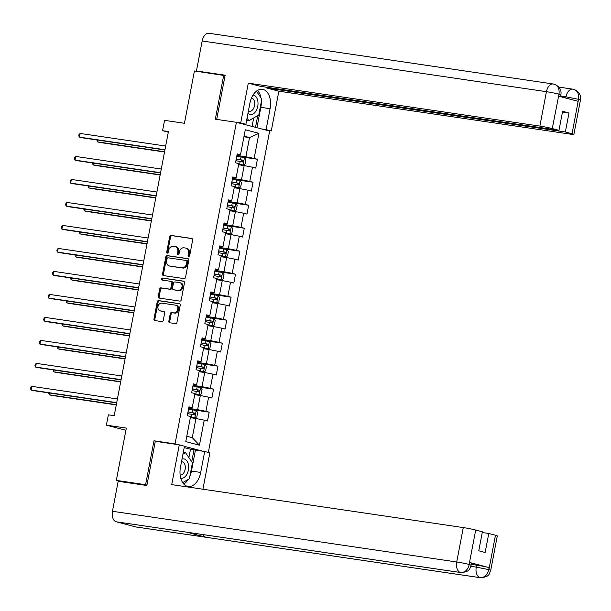 <?xml version="1.0" encoding="UTF-8"?>
<svg xmlns="http://www.w3.org/2000/svg" width="611" height="611" viewBox="0 0 611 611"><rect width="100%" height="100%" fill="white"/><g stroke="black" fill="none" stroke-linecap="round" stroke-linejoin="round"><path stroke-width="0.92" d="M188.715 256.353A1.031 0.81 -75.3 0 0 189.708 255.459L192.641 240.085A1.474 1.161 -75.3 0 0 191.77 238.473L171.08 235.418A1.474 1.161 -75.3 0 0 169.659 236.701L166.727 252.068A1.031 0.81 -75.3 0 0 168.331 252.305L168.712 250.319A4.72 3.712 -75.3 0 1 173.272 246.233L174.998 246.485A4.72 3.712 -75.3 0 1 175.311 246.546A4.72 3.712 -75.3 0 1 177.793 251.656L177.411 253.641A1.031 0.81 -75.3 0 0 179.023 253.886L179.405 251.892A4.72 3.712 -75.3 0 1 183.964 247.806L185.691 248.058A4.72 3.712 -75.3 0 1 186.004 248.127A4.72 3.712 -75.3 0 1 188.478 253.229L188.104 255.222A1.031 0.81 -75.3 0 0 188.715 256.353M168.85 321.134A1.474 1.161 -75.3 0 0 169.728 322.753L175.533 323.609A1.474 1.161 -75.3 0 0 176.953 322.333L180.214 305.256A1.474 1.161 -75.3 0 0 179.336 303.644L158.646 300.597A1.474 1.161 -75.3 0 0 157.226 301.872L153.964 318.942A1.474 1.161 -75.3 0 0 154.843 320.561L161.854 321.592A1.474 1.161 -75.3 0 0 163.274 320.317L164.672 313.008A1.474 1.161 -75.3 0 0 163.794 311.396L160.319 310.877A3.949 3.101 -75.3 0 1 160.059 310.823A3.949 3.101 -75.3 0 1 158.02 306.386A3.949 3.101 -75.3 0 1 161.8 303.14L175.418 305.149A3.949 3.101 -75.3 0 1 175.685 305.202A3.949 3.101 -75.3 0 1 177.717 309.64A3.949 3.101 -75.3 0 1 173.944 312.885L171.668 312.549A1.474 1.161 -75.3 0 0 170.248 313.833L168.85 321.134L169.751 321.371A1.474 1.161 -75.3 0 0 170.225 322.822M225.047 75.634L194.428 70.968L184.446 123.285L164.542 120.352L162.572 130.67L168.43 131.533L114.219 415.694L108.368 414.831L106.398 425.149L125.889 430.274M156.637 441.493L153.98 440.791L145.601 484.714L116.327 480.399L126.309 428.082L106.398 425.149M153.98 440.791L175.052 443.899L236.404 122.307L269.65 131.052L208.336 452.468M223.702 75.283L215.324 119.198L236.404 122.307M184.11 278.616A1.474 1.161 -75.3 0 0 185.538 277.341L188.791 260.271A1.474 1.161 -75.3 0 0 187.921 258.652L167.231 255.604A1.474 1.161 -75.3 0 0 165.802 256.88L162.549 273.949A1.474 1.161 -75.3 0 0 163.42 275.569L184.11 278.616M184.499 282.763L181.246 299.833A1.474 1.161 -75.3 0 1 179.817 301.108L159.135 298.061A1.474 1.161 -75.3 0 1 158.257 296.45L159.654 289.14A1.474 1.161 -75.3 0 1 161.075 287.865L169.468 289.102A1.474 1.161 -75.3 0 0 170.897 287.819L171.821 282.977A1.474 1.161 -75.3 0 0 170.943 281.358L162.213 280.075A1.031 0.81 -75.3 0 1 162.595 278.051L183.628 281.144A1.474 1.161 -75.3 0 1 184.499 282.763M121.604 481.789L116.327 480.399M145.601 484.714L146.946 485.065M203.096 451.269L184.438 446.366M177.709 444.594L175.052 443.899M209.183 412.165L205.907 411.302L208.603 397.158L211.88 398.013L213.567 389.176L210.291 388.313L212.987 374.161L216.271 375.024L217.959 366.18L214.675 365.317L217.379 351.172L220.655 352.035L222.343 343.191L219.059 342.328L221.762 328.176L225.039 329.039L226.727 320.195L223.45 319.339L226.146 305.187L229.43 306.05L231.111 297.206L227.834 296.343L230.53 282.198L233.814 283.053L235.502 274.217L232.218 273.354L234.922 259.201L238.198 260.065L239.886 251.22L236.602 250.357L239.306 236.213L242.582 237.076L244.27 228.231L240.994 227.368L243.69 213.216L246.974 214.079L248.654 205.235L245.378 204.372L248.074 190.227L251.358 191.09L253.046 182.246L249.762 181.383L252.465 167.238L255.742 168.094L257.43 159.257L254.145 158.394L258.927 133.335L245.271 129.746L240.49 154.797L237.205 153.934L235.525 162.778L238.802 163.641L236.106 177.793L232.822 176.93L231.134 185.775L234.418 186.638L231.714 200.782L228.438 199.919L226.75 208.763L230.034 209.626L227.33 223.779L224.054 222.916L222.366 231.752L225.642 232.615L222.946 246.768L219.662 245.905L217.982 254.749L221.258 255.612L218.562 269.757L215.278 268.893L213.59 277.738L216.874 278.601L214.171 292.753L210.894 291.89L209.206 300.734L212.491 301.597L209.787 315.742L206.51 314.879L204.822 323.723L208.099 324.586L205.403 338.738L202.119 337.875L200.439 346.712L203.715 347.575L201.019 361.727L197.735 360.864L196.047 369.708L199.331 370.572L196.627 384.716L193.351 383.853L191.663 392.697L194.94 393.56L192.244 407.713L188.967 406.85L187.279 415.694L190.556 416.557L185.775 441.608L199.438 445.205L204.219 420.147L207.496 421.01L209.183 412.165L191.258 409.523M194.726 394.691L200.324 395.516L197.628 409.668L188.677 408.347M188.814 407.621L192.244 407.713M197.628 409.668L205.907 411.302M200.324 395.516L208.603 397.158M199.11 371.702L204.708 372.527L202.012 386.679L193.061 385.358M193.206 384.632L196.627 384.716M202.012 386.679L210.291 388.313M204.708 372.527L212.987 374.161M203.501 348.713L209.099 349.538L206.396 363.682L197.452 362.369M197.59 361.636L201.019 361.727M206.396 363.682L214.675 365.317M209.099 349.538L217.379 351.172M207.885 325.716L213.483 326.541L210.78 340.694L201.836 339.372M201.974 338.647L205.403 338.738M210.78 340.694L219.059 342.328M213.483 326.541L221.762 328.176M212.269 302.728L217.867 303.552L215.171 317.697L206.22 316.383M206.358 315.658L209.787 315.742M215.171 317.697L223.45 319.339M217.867 303.552L226.146 305.187M216.661 279.731L222.251 280.556L219.555 294.708L210.604 293.387M210.749 292.661L214.171 292.753M219.555 294.708L227.834 296.343M222.251 280.556L230.53 282.198M221.045 256.742L226.643 257.567L223.939 271.719L214.996 270.398M215.133 269.672L218.562 269.757M223.939 271.719L232.218 273.354M226.643 257.567L234.922 259.201M225.428 233.753L231.027 234.578L228.331 248.723L219.38 247.409M219.517 246.676L222.946 246.768M228.331 248.723L236.602 250.357M231.027 234.578L239.306 236.213M229.812 210.757L235.411 211.582L232.715 225.734L223.763 224.413M223.901 223.687L227.33 223.779M232.715 225.734L240.994 227.368M235.411 211.582L243.69 213.216M234.204 187.768L239.795 188.593L237.099 202.737L228.147 201.424M228.293 200.691L231.714 200.782M237.099 202.737L245.378 204.372M239.795 188.593L248.074 190.227M238.588 164.771L244.186 165.596L241.482 179.749L232.539 178.427M232.676 177.702L236.106 177.793M241.482 179.749L249.762 181.383M244.186 165.596L252.465 167.238M243.926 136.772L249.525 137.597L245.874 156.76L236.923 155.438M237.06 154.713L240.49 154.797M245.874 156.76L254.145 158.394M244.049 136.154L249.525 137.597L258.927 133.335M162.572 130.67L168.308 132.182M186.806 436.231L192.282 437.675L195.94 418.512L190.342 417.687M192.282 437.675L199.438 445.205M195.94 418.512L204.219 420.147M239.504 156.615L257.43 159.257M235.12 179.603L253.046 182.246M230.737 202.6L248.654 205.235M226.345 225.589L244.27 228.231M221.961 248.578L239.886 251.22M217.577 271.574L235.502 274.217M213.193 294.563L231.111 297.206M208.802 317.56L226.727 320.195M204.418 340.548L222.343 343.191M200.034 363.545L217.959 366.18M195.642 386.534L213.567 389.176M189.143 256.276A1.031 0.81 -75.3 0 1 188.998 255.459L189.379 253.466A4.72 3.712 -75.3 0 0 186.905 248.364L186.004 248.127M175.311 246.546L176.212 246.783A4.72 3.712 -75.3 0 1 178.695 251.892L178.313 253.878A1.031 0.81 -75.3 0 0 178.45 254.703M192.175 238.634L171.981 235.655A1.474 1.161 -75.3 0 0 170.553 236.938L167.62 252.305A1.031 0.81 -75.3 0 0 167.765 253.122M188.325 258.812L168.132 255.841A1.474 1.161 -75.3 0 0 166.704 257.116L163.45 274.186A1.474 1.161 -75.3 0 0 163.916 275.637M186.882 261.623A1.031 0.81 -75.3 0 0 186.271 260.492L168.109 257.811A1.031 0.81 -75.3 0 0 167.109 258.713L166.711 260.805A4.72 3.712 -75.3 0 0 169.186 265.915A4.72 3.712 -75.3 0 0 169.507 265.976L181.918 267.809A4.72 3.712 -75.3 0 0 186.485 263.723L186.882 261.623L187.783 261.859A1.031 0.81 -75.3 0 0 187.172 260.729L186.408 260.523M169.186 265.915L170.087 266.152A4.72 3.712 -75.3 0 0 170.408 266.213L169.507 265.976M187.783 261.859L187.378 263.952A4.72 3.712 -75.3 0 1 182.819 268.046L170.408 266.213M171.141 281.411L171.844 281.595A1.474 1.161 -75.3 0 1 172.714 283.214L171.79 288.056A1.474 1.161 -75.3 0 1 170.37 289.339L161.976 288.102A1.474 1.161 -75.3 0 0 160.548 289.377L159.158 296.686A1.474 1.161 -75.3 0 0 159.631 298.137M184.033 281.312L163.496 278.288A1.031 0.81 -75.3 0 0 162.778 280.159M178.175 290.385A3.949 3.101 -75.3 0 0 181.956 287.132A3.949 3.101 -75.3 0 0 179.917 282.694A3.949 3.101 -75.3 0 0 179.649 282.641L174.853 281.938A1.474 1.161 -75.3 0 0 173.425 283.214L172.501 288.064A1.474 1.161 -75.3 0 0 173.379 289.675L179.076 290.622A3.949 3.101 -75.3 0 0 182.849 287.369A3.949 3.101 -75.3 0 0 180.818 282.931L179.917 282.694M174.082 289.858A1.474 1.161 -75.3 0 0 174.272 289.912L173.379 289.675M179.076 290.622L174.272 289.912M175.685 305.202L176.579 305.439A3.949 3.101 -75.3 0 1 178.618 309.876A3.949 3.101 -75.3 0 1 174.838 313.122L172.569 312.786A1.474 1.161 -75.3 0 0 171.141 314.069L169.751 321.371M160.693 310.976A3.949 3.101 -75.3 0 0 160.953 311.06A3.949 3.101 -75.3 0 0 161.22 311.114L160.319 310.877M164.199 311.557L161.22 311.114M179.741 303.804L159.547 300.833A1.474 1.161 -75.3 0 0 158.119 302.109L154.866 319.179A1.474 1.161 -75.3 0 0 155.339 320.63M238.695 164.199L242.987 164.985L245.064 163.985L245.912 159.563L244.392 157.615L236.793 156.111M242.987 164.985L238.718 164.099M97.745 140.087L97.409 141.859L99.654 142.447L164.519 152.009M235.922 160.678L242.704 161.991L243.041 160.219L236.258 158.913M236.243 159.013L241.353 159.975L241.887 161.388M96.912 139.965L97.409 141.859L164.573 151.757M164.955 149.733L79.43 137.131L80.133 133.45L165.657 146.044M164.909 149.985L81.683 137.727L79.43 137.131L78.796 135.978L79.079 134.504L80.133 133.45M248.005 113.134A9.768 6.018 98.4 0 0 256.04 110.965A9.768 6.018 98.4 0 0 257.773 100.823A9.768 6.018 98.4 0 0 252.977 95.148M248.44 110.828A6.683 4.117 98.4 0 0 249.532 111.255A6.683 4.117 98.4 0 0 253.344 108.827A6.683 4.117 98.4 0 0 254.566 102.06A6.683 4.117 98.4 0 0 251.488 98.02M256.444 91.169L261.814 99.097L258.781 115.005L248.86 120.757L247.058 118.091M246.615 120.42L248.86 120.757M180.749 478.184A9.768 6.018 98.4 0 0 186.653 474.709A9.768 6.018 98.4 0 0 188.112 463.451A9.768 6.018 98.4 0 0 182.002 459.136M180.153 474.999A6.683 4.117 98.4 0 0 183.957 472.57A6.683 4.117 98.4 0 0 185.179 465.803A6.683 4.117 98.4 0 0 182.093 461.763A6.683 4.117 98.4 0 0 181.498 461.748M182.949 454.179L185.545 452.675L192.427 462.84L189.395 478.749L182.681 482.637M183.292 452.346L185.545 452.675M261.309 101.731A16.902 10.418 98.4 0 1 260.836 107.33L270.085 108.689A16.902 10.418 98.4 0 0 262.44 89.305A16.902 10.418 98.4 0 0 249.861 103.374L245.874 124.3L240.703 122.941L248.295 83.149L539.864 126.103L546.433 91.688L202.165 40.975L196.444 70.968L225.138 75.191L216.699 119.405M270.085 108.689L266.091 129.616L271.261 130.975L278.853 91.184L266.763 88.007L565.358 131.999L572.056 133.756L578.564 99.104L578.014 101.273L558.691 96.194L559.019 93.964M266.9 87.289L266.763 88.007M562.471 112.019L568.986 112.982L562.609 111.301L558.981 130.319L260.385 86.327L248.295 83.149M241.605 123.674L245.874 124.3M236.442 122.315L240.703 122.941M266.992 130.349L271.261 130.975M261.829 128.99L266.091 129.616M278.853 91.184L570.422 134.137A9.012 0.489 -169.2 0 0 573.882 134.412A9.012 0.489 -169.2 0 0 572.056 133.756M202.165 40.975A9.241 5.69 -81.6 0 1 209.038 33.284L553.306 83.997A9.241 5.69 -81.6 0 1 553.688 84.081L554.36 84.219C559.531 86.495 561.708 90.038 560.906 94.858L559.073 94.201M199.026 71.647L196.444 70.968M558.981 130.319L552.283 128.554A9.012 0.489 -169.2 0 0 539.864 126.103M568.986 112.982L565.358 131.999M260.905 97.745A16.902 10.418 98.4 0 0 257.552 90.405M260.836 107.33L256.948 127.707M255.505 127.332L257.743 115.609M252.068 126.424L253.687 117.961M565.748 98.043L565.977 96.828L578.396 99.28M560.677 96.049L565.977 96.828A9.241 5.69 -81.6 0 1 572.851 89.137A9.241 5.69 -81.6 0 1 573.187 89.206L573.798 89.328C579.037 91.566 581.252 95.125 580.45 99.998A9.012 0.489 -169.2 0 0 578.617 99.341M573.187 89.206C577.334 90.359 579.129 93.651 578.571 99.081M553.688 84.081C557.828 85.219 559.607 88.511 559.027 93.957L552.283 128.554M179.298 444.831L171.714 484.622L463.283 527.576A9.012 0.489 10.8 0 1 475.702 530.035L469.133 564.449L471.188 565.16C469.485 568.062 471.066 571.804 460.854 572.576L186.844 532.212A9.241 5.69 -81.6 0 1 186.508 532.143L116.25 521.794A9.241 5.69 -81.6 0 1 112.455 511.277L118.175 481.285L146.861 485.508L155.293 441.295L179.298 444.831L184.469 446.19L180.474 467.117A16.902 10.418 98.4 0 0 188.119 486.501A16.902 10.418 98.4 0 0 200.698 472.433L204.693 451.506L209.856 452.866L202.921 489.22M188.891 457.616L190.487 449.245L204.693 451.506M190.487 449.245L184.201 447.596M475.702 530.035L482.392 531.791L478.764 550.801L485.149 552.481L488.777 533.472L495.468 535.228A9.012 0.489 10.8 0 1 497.301 535.885L490.732 570.3A9.012 0.489 -169.2 0 0 488.907 569.643L495.468 535.228M490.732 570.3C488.983 573.187 490.74 576.891 480.399 577.716L136.131 527.003A9.241 5.69 -81.6 0 1 135.749 526.919L206.006 537.275A9.241 5.69 -81.6 0 1 203.089 534.602M116.25 521.794L135.749 526.919M460.854 572.576A9.241 5.69 -81.6 0 1 460.511 572.507L186.508 532.143L206.006 537.275L480.017 577.639C484.401 577.754 487.303 575.15 488.731 569.834L488.907 569.643M471.341 564.365L476.641 565.144A9.012 0.489 10.8 0 1 489.06 567.596L469.737 562.517A9.012 0.489 10.8 0 1 471.57 563.166L471.188 565.16M488.777 533.472L482.255 532.509M183.758 484.042A16.902 10.418 98.4 0 0 188.264 479.406M189.845 476.374A16.902 10.418 98.4 0 0 191.449 471.073L200.698 472.433M195.436 450.147L191.449 471.073M191.709 461.779L194 449.765M112.455 511.277L456.715 561.99A9.241 5.69 -81.6 0 0 460.511 572.507C464.902 572.614 467.789 570.01 469.179 564.701M234.311 187.195L238.603 187.982L240.681 186.981L241.521 182.559L240.008 180.612L232.409 179.099M238.603 187.982L234.326 187.088M93.361 163.084L93.017 164.848L95.27 165.444L160.135 174.998M231.538 183.667L238.321 184.98L238.657 183.216L231.875 181.902M231.852 182.009L236.969 182.964L237.503 184.385M92.521 162.961L93.017 164.848L160.181 174.746M229.927 210.184L234.219 210.971L236.297 209.97L237.137 205.548L235.625 203.6L228.025 202.096M234.219 210.971L229.942 210.085M88.969 186.072L88.633 187.844L90.879 188.432L155.752 197.995M227.155 206.663L233.929 207.977L234.273 206.205L227.491 204.891M227.468 204.998L232.585 205.953L233.119 207.373M88.137 185.95L88.633 187.844L155.797 197.735M160.571 172.722L75.046 160.128L75.749 156.439L161.273 169.041M160.525 172.974L77.291 160.716L75.046 160.128L74.412 158.975L74.687 157.501L75.749 156.439M156.187 195.719L70.662 183.117L71.365 179.435L156.89 192.03M156.133 195.971L72.908 183.705L70.662 183.117L70.021 181.963L70.303 180.489L71.365 179.435M225.535 233.181L229.828 233.967L231.913 232.959L232.753 228.545L231.233 226.597L223.634 225.085M229.828 233.967L225.558 233.074M84.585 209.069L84.249 210.833L86.495 211.429L151.368 220.983M222.763 229.652L229.545 230.966L229.881 229.194L223.107 227.888M223.084 227.987L228.201 228.949L228.728 230.362M83.753 208.947L84.249 210.833L151.413 220.731M221.151 256.169L225.444 256.956L227.521 255.956L228.369 251.533L226.849 249.586L219.25 248.074M225.444 256.956L221.174 256.062M80.201 232.058L79.865 233.83L82.111 234.418L146.976 243.972M218.379 252.649L225.161 253.955L225.497 252.19L218.715 250.877M218.7 250.984L223.809 251.938L224.344 253.359M79.369 231.936L79.865 233.83L147.03 243.72M216.768 279.158L221.06 279.945L223.137 278.944L223.977 274.522L222.465 272.575L214.866 271.07M221.06 279.945L216.783 279.059M75.817 255.047L75.474 256.819L77.727 257.407L142.592 266.969M213.995 275.637L220.777 276.951L221.113 275.179L214.331 273.873M214.308 273.972L219.425 274.935L219.96 276.348M74.977 254.924L75.474 256.819L142.638 266.717M151.795 218.707L66.278 206.106L66.981 202.424L152.498 215.026M151.749 218.959L68.524 206.701L66.278 206.106L65.637 204.96L65.919 203.486L66.981 202.424M147.411 241.704L61.887 229.102L62.589 225.413L148.114 238.015M147.366 241.956L64.132 229.69L61.887 229.102L61.253 227.949L61.535 226.475L62.589 225.413M143.027 264.693L57.503 252.091L58.205 248.41L143.73 261.012M142.982 264.945L59.748 252.687L57.503 252.091L56.869 250.938L57.144 249.464L58.205 248.41M212.384 302.155L216.676 302.941L218.753 301.941L219.593 297.519L218.081 295.571L210.482 294.059M216.676 302.941L212.399 302.048M71.426 278.043L71.09 279.815L73.335 280.403L138.208 289.958M209.611 298.626L216.386 299.94L216.729 298.176L209.947 296.862M209.924 296.969L215.041 297.924L215.576 299.344M70.593 277.921L71.09 279.815L138.254 289.706M138.644 287.682L53.119 275.087L53.821 271.399L139.346 284M138.59 287.934L55.364 275.676L53.119 275.087L52.477 273.934L52.76 272.46L53.821 271.399M207.992 325.144L212.284 325.93L214.362 324.93L215.209 320.508L213.69 318.56L206.09 317.056M212.284 325.93L208.015 325.044M67.042 301.032L66.706 302.804L68.951 303.392L133.824 312.954M205.22 321.623L212.002 322.936L212.338 321.165L205.556 319.851M205.54 319.958L210.658 320.912L211.185 322.333M66.209 300.91L66.706 302.804L133.87 312.695M134.252 310.678L48.735 298.076L49.438 294.395L134.955 306.989M134.206 310.93L50.98 298.664L48.735 298.076L48.093 296.923L48.376 295.449L49.438 294.395M203.608 348.14L207.9 348.927L209.978 347.919L210.826 343.504L209.306 341.557L201.706 340.044M207.9 348.927L203.631 348.033M62.658 324.029L62.322 325.793L64.567 326.389L129.433 335.943M200.836 344.612L207.618 345.925L207.954 344.153L201.172 342.847M201.156 342.947L206.266 343.909L206.801 345.322M61.826 323.906L62.322 325.793L129.486 335.691M129.868 333.667L44.343 321.065L45.046 317.384L130.571 329.986M129.822 333.919L46.589 321.661L44.343 321.065L43.709 319.92L43.992 318.446L45.046 317.384M199.224 371.129L203.516 371.916L205.594 370.915L206.434 366.493L204.922 364.546L197.322 363.033M203.516 371.916L199.239 371.022M58.266 347.017L57.93 348.789L60.176 349.377L125.049 358.932M196.452 367.608L203.234 368.914L203.57 367.15L196.788 365.836M196.765 365.943L201.882 366.898L202.417 368.318M57.434 346.895L57.93 348.789L125.095 358.68M125.484 356.664L39.959 344.062L40.662 340.373L126.187 352.975M125.431 356.916L42.205 344.65L39.959 344.062L39.325 342.908L39.6 341.434L40.662 340.373M194.84 394.118L199.125 394.905L201.21 393.904L202.05 389.482L200.538 387.534L192.939 386.03M199.125 394.905L194.856 394.019M53.883 370.006L53.547 371.778L55.792 372.366L120.665 381.928M192.06 390.597L198.842 391.911L199.178 390.139L192.404 388.833M192.381 388.932L197.498 389.894L198.033 391.307M53.05 369.884L53.547 371.778L120.711 381.676M121.1 379.652L35.575 367.051L36.278 363.369L121.803 375.971M121.047 379.905L37.821 367.646L35.575 367.051L34.934 365.897L35.217 364.423L36.278 363.369M190.449 417.114L194.741 417.901L196.818 416.901L197.666 412.478L196.146 410.531L188.547 409.019M194.741 417.901L190.472 417.008M49.499 393.003L49.163 394.775L51.408 395.363L116.273 404.917M187.676 413.594L194.458 414.9L194.794 413.135L188.012 411.822M187.997 411.929L193.114 412.883L193.641 414.304M48.666 392.881L49.163 394.775L116.327 404.665M116.709 402.641L31.184 390.047L31.887 386.358L117.411 398.96M116.663 402.893L33.437 390.635L31.184 390.047L30.55 388.894L30.833 387.42L31.887 386.358M189.379 253.466L188.478 253.229M178.313 253.878L177.411 253.641M178.695 251.892L177.793 251.656M167.62 252.305L166.727 252.068M170.553 236.938L169.659 236.701M171.981 235.655L171.08 235.418M188.998 255.459L188.104 255.222M163.45 274.186L162.549 273.949M166.704 257.116L165.802 256.88M168.132 255.841L167.231 255.604M182.819 268.046L181.918 267.809M187.378 263.952L186.485 263.723M159.158 296.686L158.257 296.45M160.548 289.377L159.654 289.14M161.976 288.102L161.075 287.865M170.37 289.339L169.468 289.102M171.79 288.056L170.897 287.819M172.714 283.214L171.821 282.977M163.496 278.288L162.595 278.051M171.141 314.069L170.248 313.833M172.569 312.786L171.668 312.549M174.838 313.122L173.944 312.885M154.866 319.179L153.964 318.942M158.119 302.109L157.226 301.872M159.547 300.833L158.646 300.597M243.041 164.962L244.431 157.669M240.513 159.7L241.047 156.897M239.642 164.267L240.176 161.472M241.353 159.975L243.041 160.219M558.851 94.14A9.012 0.489 10.8 0 0 546.433 91.688A9.241 5.69 -81.6 0 1 553.306 83.997L554.292 84.203M489.06 567.596L488.731 569.819M469.355 564.503L469.737 562.517M469.133 564.449A9.012 0.489 10.8 0 0 456.715 561.99L463.283 527.576M470.882 566.344L476.259 567.13L476.641 565.144M480.399 577.716A9.241 5.69 -81.6 0 1 480.017 577.639A9.241 5.69 -81.6 0 1 476.259 567.13L488.678 569.582M238.657 187.951L240.047 180.657M236.129 182.689L236.663 179.894M235.258 187.264L235.793 184.461M236.969 182.964L238.657 183.216M234.265 210.948L235.663 203.654M231.745 205.686L232.272 202.883M230.866 210.253L231.401 207.45M232.585 205.953L234.273 206.205M229.881 233.937L231.271 226.643M227.353 228.674L227.888 225.879M226.482 233.249L227.017 230.446M228.201 228.949L229.881 229.194M225.497 256.933L226.887 249.632M222.969 251.671L223.504 248.868M222.099 256.238L222.633 253.435M223.809 251.938L225.497 252.19M221.113 279.922L222.503 272.628M218.585 274.66L219.12 271.857M217.715 279.227L218.249 276.432M219.425 274.935L221.113 275.179M216.722 302.911L218.119 295.617M214.194 297.656L214.728 294.853M213.323 302.224L213.858 299.421M215.041 297.924L216.729 298.176M212.338 325.907L213.728 318.614M209.81 320.645L210.344 317.842M208.939 325.212L209.474 322.409M210.658 320.912L212.338 321.165M207.954 348.896L209.344 341.602M205.426 343.634L205.96 340.839M204.555 348.209L205.09 345.406M206.266 343.909L207.954 344.153M203.57 371.893L204.96 364.591M201.042 366.631L201.577 363.828M200.171 371.198L200.698 368.395M201.882 366.898L203.57 367.15M199.178 394.882L200.576 387.588M196.65 389.619L197.185 386.816M195.78 394.187L196.314 391.391M197.498 389.894L199.178 390.139M194.794 417.871L196.184 410.577M192.266 412.616L192.801 409.813M191.396 417.183L191.93 414.38M193.114 412.883L194.794 413.135M187.241 260.744L186.34 260.507M171.943 281.618L171.042 281.381M174.173 289.889L173.28 289.652M160.953 311.06L160.059 310.823M558.851 87.075L573.721 89.313M573.882 134.412L580.45 99.998M560.906 94.858L560.554 96.683"/></g></svg>
